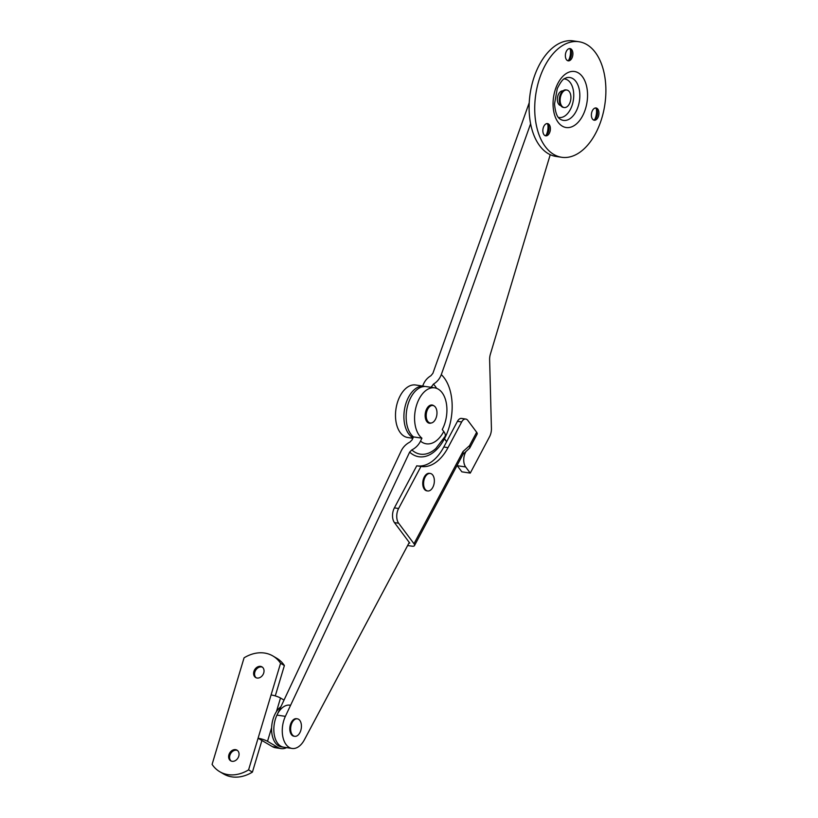 <?xml version="1.0" encoding="UTF-8"?>
<svg xmlns="http://www.w3.org/2000/svg" width="818" height="818" viewBox="0 0 818 818"><rect width="100%" height="100%" fill="white"/><g stroke="black" fill="none" stroke-linecap="round" stroke-linejoin="round"><path stroke-width="1.23" d="M569.328 48.589A6.196 3.701 -81.5 0 1 571.066 50.828A6.196 3.701 -81.5 0 1 571.496 53.282A6.196 3.701 -81.5 0 1 569.839 58.998A6.196 3.701 -81.5 0 1 567.528 60.614M572.897 53.497A6.196 3.701 -81.5 0 1 568.213 60.839A6.196 3.701 -81.5 0 1 565.361 55.921A6.196 3.701 -81.5 0 1 570.044 48.579A6.196 3.701 -81.5 0 1 572.897 53.497M570.32 49.428A11.503 6.871 -81.5 0 1 570.524 51.616A11.503 6.871 -81.5 0 1 568.715 60.113M546.833 123.59A6.196 3.701 -81.5 0 1 548.571 125.829A6.196 3.701 -81.5 0 1 547.344 133.999A6.196 3.701 -81.5 0 1 547.252 134.121A6.196 3.701 -81.5 0 1 545.023 135.614M544.604 125.093A6.196 3.701 -81.5 0 1 547.549 123.59A6.196 3.701 -81.5 0 1 550.35 127.802A6.196 3.701 -81.5 0 1 548.653 134.326A6.196 3.701 -81.5 0 1 545.708 135.839A6.196 3.701 -81.5 0 1 542.896 131.626A6.196 3.701 -81.5 0 1 544.604 125.093M547.815 124.428A11.503 6.871 -81.5 0 1 546.22 135.113M595.361 107.986A6.196 3.701 -81.5 0 1 595.504 108.058A6.196 3.701 -81.5 0 1 597.099 110.215A6.196 3.701 -81.5 0 1 595.872 118.385A6.196 3.701 -81.5 0 1 593.551 120.011M593.408 119.929A6.196 3.701 -81.5 0 1 591.629 112.833A6.196 3.701 -81.5 0 1 596.077 107.976A6.196 3.701 -81.5 0 1 596.905 108.273A6.196 3.701 -81.5 0 1 598.684 115.369A6.196 3.701 -81.5 0 1 594.236 120.226A6.196 3.701 -81.5 0 1 593.408 119.929M564.072 78.917A19.468 11.636 -81.5 0 1 567.385 79.929A19.468 11.636 -81.5 0 1 572.835 102.792A19.468 11.636 -81.5 0 1 558.305 117.363M586.792 44.55A58.415 34.908 -81.5 0 1 603.572 111.442A58.415 34.908 -81.5 0 1 561.639 157.271A58.415 34.908 -81.5 0 1 553.817 154.469A58.415 34.908 -81.5 0 1 537.037 87.577A58.415 34.908 -81.5 0 1 578.97 41.738A58.415 34.908 -81.5 0 1 586.792 44.55M561.639 157.271L556.025 156.432A58.415 34.908 -81.5 0 1 548.203 153.62A58.415 34.908 -81.5 0 1 531.424 86.728A58.415 34.908 -81.5 0 1 573.357 40.9L578.97 41.738M560.749 105.594A7.434 4.448 -81.5 0 1 559.788 105.236A7.434 4.448 -81.5 0 1 557.641 96.749A7.434 4.448 -81.5 0 1 562.958 90.89M596.353 108.814A11.503 6.871 -81.5 0 1 594.747 119.5M237.435 750.454A6.196 4.826 -59.6 0 0 229.889 755.3A6.196 4.826 -59.6 0 0 231.197 761.067M228.928 754.738A6.196 4.826 -59.6 0 0 230.707 760.822A6.196 4.826 -59.6 0 0 238.754 756.221A6.196 4.826 -59.6 0 0 236.975 750.137A6.196 4.826 -59.6 0 0 228.928 754.738M256.187 677.795A6.196 4.826 120.4 0 1 254.868 672.028A6.196 4.826 120.4 0 1 262.414 667.181M263.733 672.948A6.196 4.826 120.4 0 1 255.686 677.549A6.196 4.826 120.4 0 1 253.907 671.466A6.196 4.826 120.4 0 1 261.964 666.864A6.196 4.826 120.4 0 1 263.733 672.948M271.075 694.932L258.079 738.235L261.903 740.474L252.414 772.11A37.168 28.978 120.4 0 1 223.59 773.961L219.766 771.711A37.168 28.978 120.4 0 1 212.097 764.39L244.071 657.825A37.168 28.978 120.4 0 1 272.895 655.975A37.168 28.978 120.4 0 1 280.564 663.296L271.075 694.932A7.076 1.329 16.7 0 1 280.513 698.02L276.412 711.68M272.895 655.975L276.719 658.224A37.168 28.978 120.4 0 1 284.388 665.545L275.277 695.903M271.617 727.652L267.517 741.323A7.076 1.329 16.7 0 0 258.079 738.235L248.59 769.861A37.168 28.978 120.4 0 1 219.766 771.711M252.414 772.11L248.59 769.861M284.388 665.545L280.564 663.296M284.02 700.075L280.513 698.02M267.517 741.323L278.038 747.499A23.006 13.753 98.5 0 0 281.116 748.603A23.006 13.753 98.5 0 0 286.607 747.632M261.903 740.474L272.425 746.65A23.006 13.753 98.5 0 0 275.502 747.754L281.116 748.603M289.93 705.177A21.237 12.689 -81.5 0 0 274.674 721.844A21.237 12.689 -81.5 0 0 280.779 746.169A21.237 12.689 -81.5 0 0 283.621 747.182L281.382 746.844A21.237 12.689 -81.5 0 1 278.529 745.832A21.237 12.689 -81.5 0 1 271.648 727.1A21.237 12.689 -81.5 0 1 280.86 706.793M425.135 386.495A26.554 15.869 98.5 0 0 424.021 386.26A26.554 15.869 98.5 0 0 404.961 407.088A26.554 15.869 98.5 0 0 412.589 437.497A26.554 15.869 98.5 0 0 413.09 437.773M424.021 386.26L415.605 384.992A26.554 15.869 98.5 0 0 396.546 405.83A26.554 15.869 98.5 0 0 404.164 436.229A26.554 15.869 98.5 0 0 407.722 437.507L412.855 438.274M422.722 386.065L423.008 385.268C424.552 381.137 427.19 377.957 430.902 375.728L432.875 373.345L529.236 102.71M530.596 123.784L441.291 374.613C439.736 378.744 437.109 381.924 433.407 384.143L431.147 387.323M446.659 441.638L444.471 438.714A14.162 5.767 -152.1 0 0 444.174 438.336M550.228 154.684L490.35 354.276A10.624 6.35 98.5 0 0 489.624 359.716L491.424 428.479A10.624 6.35 -81.5 0 1 489.563 436.7L470.268 473.101L461.853 471.833L457.242 465.698A10.624 6.35 -81.5 0 1 457.068 465.462M470.268 473.101L465.657 466.955A10.624 6.35 -81.5 0 1 465.595 452.242L465.923 451.618M408.98 542.999L409.777 543.111L394.44 522.6A10.624 6.35 -81.5 0 1 394.388 507.876L416.751 465.81L420.963 466.444A46.023 27.505 98.5 0 0 421.239 466.485A46.023 27.505 98.5 0 0 448.008 447.64L461.669 421.955L457.456 421.321A7.076 4.233 -81.5 0 1 461.577 418.427L465.779 419.061A7.076 4.233 98.5 0 0 461.669 421.955M394.388 507.876L398.601 508.51L420.963 466.444M417.313 465.892A46.023 27.505 98.5 0 0 443.806 447.017L457.456 421.321M465.779 419.061A7.076 4.233 98.5 0 1 467.763 420.35L476.659 432.252A5.307 2.168 28 0 1 477.139 434.113L469.716 448.08L469.552 445.636L476.659 432.252M407.63 545.524L412.078 546.189A5.307 2.168 -152 0 0 414.47 545.606A5.307 2.168 -152 0 0 413.99 543.745L398.652 523.234L394.44 522.6M398.601 508.51A10.624 6.35 98.5 0 0 398.652 523.234M463.049 454.215L469.716 448.08M413.99 543.745L463.008 451.526L463.172 453.97L414.47 545.606M426.812 411.434A8.855 5.286 -81.5 0 1 432.906 405.493A8.855 5.286 -81.5 0 1 436.372 417.047A8.855 5.286 -81.5 0 1 430.278 422.998A8.855 5.286 -81.5 0 1 426.812 411.434M430.278 422.998L429.44 422.865A8.855 5.286 -81.5 0 1 425.974 411.311A8.855 5.286 -81.5 0 1 432.068 405.36L432.906 405.493M426.475 490.544A8.855 5.286 -81.5 0 1 423.928 480.411A8.855 5.286 -81.5 0 1 430.288 473.458A8.855 5.286 -81.5 0 1 431.475 473.888A8.855 5.286 -81.5 0 1 434.01 484.021A8.855 5.286 -81.5 0 1 427.661 490.964A8.855 5.286 -81.5 0 1 426.475 490.544M427.661 490.964L426.822 490.841A8.855 5.286 -81.5 0 1 425.636 490.411A8.855 5.286 -81.5 0 1 423.09 480.278A8.855 5.286 -81.5 0 1 429.45 473.336L430.288 473.458M434.685 387.855L426.27 386.597A26.554 15.869 98.5 0 0 408.233 403.652A26.554 15.869 98.5 0 0 410.953 434.256A26.554 15.869 98.5 0 0 413.489 436.914L421.914 438.172A26.554 15.869 -81.5 0 1 419.368 435.524A26.554 15.869 -81.5 0 1 416.648 404.92A26.554 15.869 -81.5 0 1 434.685 387.855A26.554 15.869 -81.5 0 1 442.129 392.712A26.554 15.869 -81.5 0 1 442.252 429.501L443.755 431.515A30.021 17.945 -81.5 0 1 420.524 441.137C418.652 444.951 415.749 447.886 411.822 449.92A41.135 24.581 98.5 0 0 435.871 448.499L445.033 436.475A14.162 5.777 -152 0 0 443.755 431.515M433.785 405.759A9.203 5.501 98.5 0 0 432.119 405.012A9.203 5.501 98.5 0 0 425.861 410.933A9.203 5.501 98.5 0 0 426.802 421.536A9.203 5.501 98.5 0 0 429.378 423.223A9.203 5.501 98.5 0 0 431.198 422.998M409.276 542.436L304.398 739.758A21.237 12.689 -81.5 0 1 292.046 748.45L283.621 747.182A21.237 12.689 -81.5 0 1 277.67 743.306A21.237 12.689 -81.5 0 1 276.965 715.096L401.229 450.851C403.1 447.047 405.994 444.113 409.93 442.068L412.098 439.869L413.489 436.914M292.046 748.45A21.237 12.689 -81.5 0 1 286.096 744.564A21.237 12.689 -81.5 0 1 285.38 716.353L409.644 452.119L411.822 449.92M444.102 438.151A3.538 1.442 -152 0 0 444.44 438.765L446.628 441.689M421.914 438.172L420.524 441.137M560.749 95.982A8.855 5.286 -81.5 0 1 566.843 90.041A8.855 5.286 -81.5 0 1 570.31 101.596A8.855 5.286 -81.5 0 1 564.215 107.547A8.855 5.286 -81.5 0 1 560.749 95.982M564.215 107.547L563.377 107.414A8.855 5.286 -81.5 0 1 559.911 95.859A8.855 5.286 -81.5 0 1 566.005 89.908L566.843 90.041M293.539 735.893A8.855 5.286 -81.5 0 1 290.993 725.76A8.855 5.286 -81.5 0 1 297.353 718.817A8.855 5.286 -81.5 0 1 298.539 719.247A8.855 5.286 -81.5 0 1 301.075 729.38A8.855 5.286 -81.5 0 1 294.725 736.323A8.855 5.286 -81.5 0 1 293.539 735.893M294.725 736.323L293.887 736.2A8.855 5.286 -81.5 0 1 292.701 735.771A8.855 5.286 -81.5 0 1 290.155 725.638A8.855 5.286 -81.5 0 1 296.505 718.695L297.353 718.817M560.514 119.356A21.677 12.955 -81.5 0 1 560.023 119.039C557.089 117.301 555.258 112.27 554.522 103.947L557.273 88.579C563.162 76.943 564.86 78.947 566.209 77.812A21.677 12.955 -81.5 0 1 572.753 78.559A21.677 12.955 -81.5 0 1 578.336 105.829A21.677 12.955 -81.5 0 1 560.514 119.356M578.295 72.863A28.323 16.922 -81.5 0 1 585.596 108.487A28.323 16.922 -81.5 0 1 562.314 126.156A28.323 16.922 -81.5 0 1 555.013 90.532A28.323 16.922 -81.5 0 1 578.295 72.863M278.038 747.499L272.425 746.65M441.291 374.613A43.916 26.248 -81.5 0 1 444.471 438.714M457.242 465.698L465.657 466.955M433.407 384.143A32.802 19.601 -81.5 0 1 436.607 388.356M432.313 387.507A30.021 17.945 98.5 0 0 431.434 386.536M443.806 447.017L448.008 447.64M463.008 451.526L469.552 445.636M276.965 715.096L285.38 716.353M409.644 452.119A43.916 26.248 98.5 0 0 444.44 438.765M562.6 91.197L561.598 91.043M560.504 105.195L559.492 105.041"/></g></svg>
